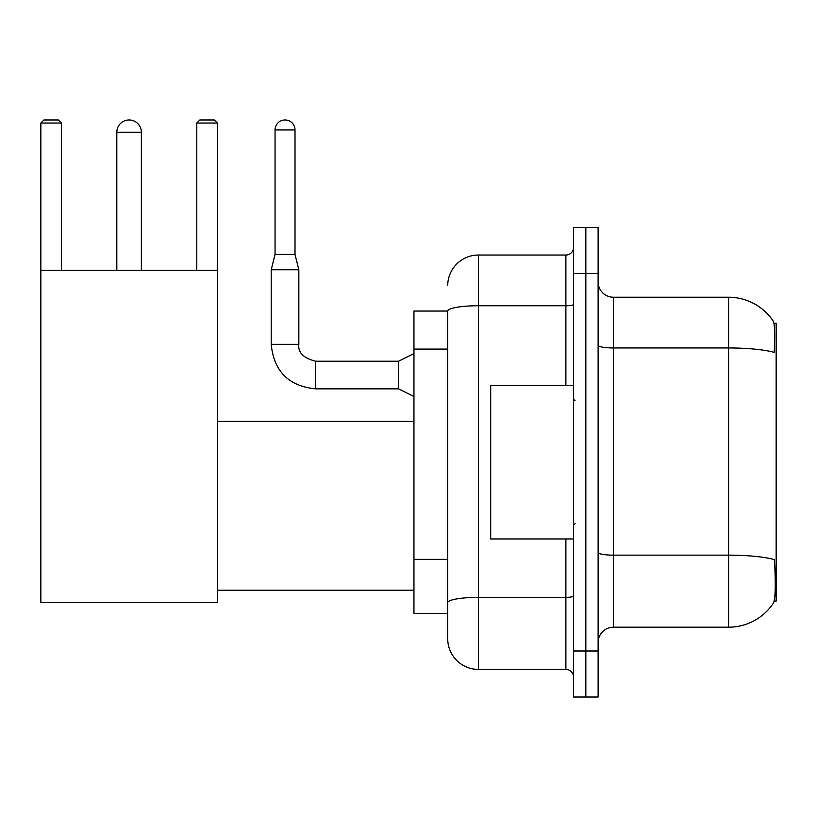 <?xml version="1.0" encoding="UTF-8"?>
<svg xmlns="http://www.w3.org/2000/svg" width="817" height="817" viewBox="0 0 817 817"><rect width="100%" height="100%" fill="white"/><g stroke="black" fill="none" stroke-linecap="round" stroke-linejoin="round"><path stroke-width="1.23" d="M774.159 601.108L776.15 601.108L776.15 323.318L773.975 323.318M447.716 311.042L413.953 311.042L413.953 613.393L447.716 613.393L447.716 638.71L447.716 311.042M613.465 627.201L728.57 627.201A53.718 53.718 0 0 0 773.485 602.956L773.178 603.416L773.485 602.956C775.323 598.636 775.752 586.249 774.751 565.813L774.353 559.604A53.718 9.324 180 0 0 728.57 555.152L728.57 297.235A53.718 53.718 0 0 1 773.178 321.02L773.178 321.02A53.718 53.718 0 0 0 728.57 297.235L613.465 297.235A15.349 15.349 0 0 1 598.115 281.885A15.349 15.349 0 0 0 613.465 297.235L613.465 627.201A15.349 15.349 0 0 0 598.115 642.55M585.84 650.996L585.84 697.034L598.115 697.034L598.115 650.996L585.84 650.996L585.84 697.034L573.565 697.034L573.565 650.996L585.84 650.996L585.84 273.44L585.84 650.996M573.565 650.996L573.565 227.402L585.84 227.402L585.84 273.44L585.84 227.402L598.115 227.402L598.115 650.996M598.115 345.295A15.349 2.665 0 0 0 613.465 347.96L728.57 347.96A53.718 9.324 180 0 1 774.24 352.382C774.976 334.694 774.679 324.339 773.362 321.295A53.718 53.718 0 0 0 728.57 297.235A53.718 53.718 0 0 1 773.362 321.295M447.716 285.715A30.699 30.699 0 0 1 478.405 255.027L478.405 669.409L565.885 669.409L565.885 538.954M478.405 255.027L565.885 255.027A7.67 7.67 0 0 0 573.565 247.347M447.716 621.829L447.716 608.022M573.565 677.079A7.67 7.67 0 0 0 565.885 669.409M478.405 669.409A30.699 30.699 0 0 1 447.716 638.71M573.565 385.481L490.69 385.481L490.69 538.954L573.565 538.954M116.821 132.242A12.275 12.275 0 0 1 129.096 119.966A12.275 12.275 0 0 1 141.372 132.242L116.821 132.242L116.821 270.376M141.372 270.376L141.372 132.242M40.85 270.376L217.342 270.376L217.342 602.497L40.85 602.497L40.85 123.04L43.924 119.966L58.344 119.966L61.418 123.04L40.85 123.04M61.418 270.376L61.418 123.04M217.342 123.04L196.785 123.04L199.848 119.966L214.279 119.966L217.342 123.04L217.342 270.376M196.785 123.04L196.785 270.376M295.008 254.414L275.053 254.414L275.053 129.944A9.978 9.978 0 0 1 285.031 119.966A9.978 9.978 0 0 1 295.008 129.944L295.008 254.414L298.838 269.763L298.838 344.345C297.909 352.536 303.536 358.163 315.719 361.226L315.719 361.257M413.953 396.531L398.604 388.851L398.604 361.226L413.953 353.557M398.604 388.851L315.719 388.851C288.718 386.186 273.889 371.347 271.213 344.345C273.889 371.347 288.718 386.186 315.719 388.851C288.718 386.186 273.889 371.347 271.213 344.345C273.889 371.347 288.718 386.186 315.719 388.851C288.718 386.186 273.889 371.347 271.213 344.345C273.889 371.347 288.718 386.186 315.719 388.851C288.718 386.186 273.889 371.347 271.213 344.345C273.889 371.347 288.718 386.186 315.719 388.851C288.718 386.186 273.889 371.347 271.213 344.345C273.889 371.347 288.718 386.186 315.719 388.851C288.718 386.186 273.889 371.347 271.213 344.345C273.889 371.347 288.718 386.186 315.719 388.851C288.718 386.186 273.889 371.347 271.213 344.345C273.889 371.347 288.718 386.186 315.719 388.851C288.718 386.186 273.889 371.347 271.213 344.345C273.889 371.347 288.718 386.186 315.719 388.851L315.719 361.226C303.536 358.163 297.909 352.536 298.838 344.345L271.213 344.345L271.213 269.763L298.838 269.763M447.716 349.094L413.953 349.094M447.716 559.349L413.953 559.349M728.57 627.201L728.57 555.152L613.465 555.152A15.349 2.665 0 0 1 598.115 552.486M598.115 273.44L573.565 273.44M573.565 596.022A7.67 1.328 0 0 1 565.885 597.36L478.405 597.36A30.699 5.331 180 0 0 447.716 602.691M447.716 311.083A30.699 5.331 180 0 1 478.405 305.752L565.885 305.752L565.885 255.027M565.885 385.481L565.885 305.752A7.67 1.328 0 0 0 573.565 304.424M275.053 129.944L295.008 129.944M575.097 400.83L573.565 399.288M575.097 523.605L573.565 525.137M217.342 590.211L413.953 590.211M217.342 421.388L413.953 421.388M298.838 344.345C297.909 352.536 303.536 358.163 315.719 361.226C303.536 358.163 297.909 352.536 298.838 344.345C297.909 352.536 303.536 358.163 315.719 361.226C303.536 358.163 297.909 352.536 298.838 344.345C297.909 352.536 303.536 358.163 315.719 361.226C303.536 358.163 297.909 352.536 298.838 344.345C297.909 352.536 303.536 358.163 315.719 361.226C303.536 358.163 297.909 352.536 298.838 344.345C297.909 352.536 303.536 358.163 315.719 361.226C303.536 358.163 297.909 352.536 298.838 344.345C297.909 352.536 303.536 358.163 315.719 361.226C303.536 358.163 297.909 352.536 298.838 344.345C297.909 352.536 303.536 358.163 315.719 361.226C303.536 358.163 297.909 352.536 298.838 344.345C297.909 352.536 303.536 358.163 315.719 361.226L398.604 361.226M271.213 344.345C273.889 371.347 288.718 386.186 315.719 388.851M275.053 254.414L271.213 269.763"/></g></svg>
